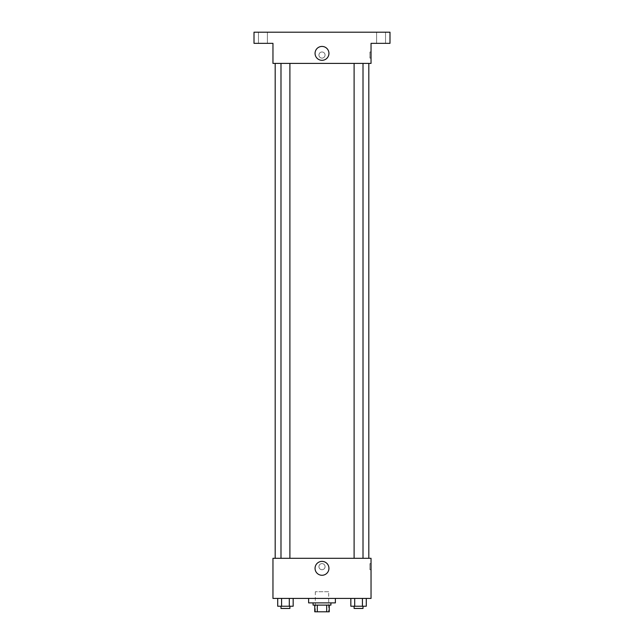 <?xml version="1.0" encoding="UTF-8"?>
<svg xmlns="http://www.w3.org/2000/svg" width="644" height="644" viewBox="0 0 644 644"><rect width="100%" height="100%" fill="white"/><g stroke="black" fill="none" stroke-linecap="round" stroke-linejoin="round"><path stroke-width="0.48" stroke-dasharray="3.22 2.42" d="M328.69 591.739L315.31 591.739L328.69 591.739L328.69 611.8L315.31 611.8L328.69 611.8M317.307 611.8L314.755 611.8L314.755 605.11L317.307 605.11L317.307 611.8L329.245 611.8M326.693 605.11L317.307 605.11L326.693 605.11L326.693 611.8M317.307 605.11L314.755 605.11M313.081 605.11L330.919 605.11M322 602.881L313.081 602.881L322 602.881M335.379 602.881L308.621 602.881M335.379 598.421L308.621 598.421L335.379 598.421M277.717 598.421L277.717 606.229L281.581 606.229L277.717 606.229L281.581 606.229L281.581 598.421L289.301 598.421L277.717 598.421L293.165 598.421L281.581 598.421L281.581 606.229L293.165 606.229L289.301 606.229L293.165 606.229L293.165 598.421L289.301 598.421L293.165 598.421L289.301 598.421L289.301 606.229L281.581 606.229L289.301 606.229L289.301 598.421L293.165 598.421L281.581 598.421L293.165 598.421M272.959 598.421L371.041 598.421L371.041 558.3L272.959 558.3L272.959 598.421M350.835 598.421L350.835 606.229L354.699 606.229L350.835 606.229L354.699 606.229L354.699 598.421L362.419 598.421L350.835 598.421L366.283 598.421L354.699 598.421L354.699 606.229L366.283 606.229L362.419 606.229L366.283 606.229L366.283 598.421L362.419 598.421L366.283 598.421L362.419 598.421L362.419 606.229L354.699 606.229L362.419 606.229L362.419 598.421L366.283 598.421L354.699 598.421L366.283 598.421M325.067 566.656A3.067 3.067 0 0 0 320.471 563.999A3.067 3.067 0 0 0 320.471 569.312A3.067 3.067 0 0 0 325.067 566.656A3.067 3.067 0 0 0 320.471 563.999A3.067 3.067 0 0 0 320.471 569.312A3.067 3.067 0 0 0 325.067 566.656M368.811 558.3L275.189 558.3L368.811 558.3M289.897 558.3L280.985 558.3L289.897 558.3L280.985 558.3L289.897 558.3L289.897 63.41L280.985 63.41L289.897 63.41M363.015 558.3L354.103 558.3L363.015 558.3L354.103 558.3L363.015 558.3L363.015 63.41L354.103 63.41L363.015 63.41M272.959 569.723L272.959 563.589L272.959 569.723M371.041 563.589L371.041 569.723L371.041 563.589L369.922 563.589L369.922 569.723L369.922 563.589M328.939 568.33A6.939 6.939 0 0 1 318.53 574.343A6.939 6.939 0 0 1 318.53 562.317A6.939 6.939 0 0 1 328.939 568.33M368.811 63.41L275.189 63.41L368.811 63.41M272.959 63.41L371.041 63.41L371.041 43.349L389.99 43.349L389.99 32.2L254.01 32.2L254.01 43.349L272.959 43.349L272.959 63.41M325.067 55.054A3.067 3.067 0 0 0 320.471 52.397A3.067 3.067 0 0 0 320.471 57.702A3.067 3.067 0 0 0 325.067 55.054A3.067 3.067 0 0 0 320.471 52.397A3.067 3.067 0 0 0 320.471 57.702A3.067 3.067 0 0 0 325.067 55.054M272.959 58.113L272.959 51.987L272.959 58.113M371.041 51.987L371.041 58.113L371.041 51.987L369.922 51.987L369.922 58.113L369.922 51.987M328.939 53.38A6.939 6.939 0 0 1 318.53 59.385A6.939 6.939 0 0 1 318.53 47.366A6.939 6.939 0 0 1 328.939 53.38M262.929 43.349L258.469 43.349L262.929 43.349M381.071 43.349L385.531 43.349L381.071 43.349M262.929 32.2L258.469 32.2L262.929 32.2M381.071 32.2L385.531 32.2L381.071 32.2M363.015 606.229L354.103 606.229L363.015 606.229L354.103 606.229L363.015 606.229L363.015 608.459L354.103 608.459L363.015 608.459L354.103 608.459L354.103 606.229M289.897 606.229L280.985 606.229L289.897 606.229L280.985 606.229L289.897 606.229L289.897 608.459L280.985 608.459L289.897 608.459L280.985 608.459L280.985 606.229M362.419 598.421L362.419 606.229M354.699 598.421L354.699 606.229M289.301 598.421L289.301 606.229M281.581 598.421L281.581 606.229M315.31 611.8L315.31 591.739M369.922 569.723L371.041 569.723M280.985 63.41L280.985 558.3M354.103 63.41L354.103 558.3M369.922 58.113L371.041 58.113M267.381 43.349L267.381 32.2L267.381 43.349M258.469 43.349L258.469 32.2L258.469 43.349M385.531 43.349L385.531 32.2L385.531 43.349M376.619 43.349L376.619 32.2L376.619 43.349"/><path stroke-width="0.97" d="M326.693 605.11L326.693 611.8L314.755 611.8L314.755 605.11M326.693 611.8L329.245 611.8L329.245 605.11L329.245 611.8M330.919 602.881L330.919 605.11L313.081 605.11L313.081 602.881M317.307 605.11L317.307 611.8M308.621 598.421L308.621 602.881L335.379 602.881L335.379 598.421M371.041 598.421L272.959 598.421L272.959 558.3L371.041 558.3L371.041 598.421M328.939 568.33A6.939 6.939 0 0 1 318.53 574.343A6.939 6.939 0 0 1 318.53 562.317A6.939 6.939 0 0 1 328.939 568.33M368.811 63.41L368.811 558.3M354.103 558.3L354.103 63.41M289.897 63.41L289.897 558.3M371.041 63.41L272.959 63.41L272.959 43.349L254.01 43.349L254.01 32.2L389.99 32.2L389.99 43.349L371.041 43.349L371.041 63.41M328.939 53.38A6.939 6.939 0 0 1 318.53 59.385A6.939 6.939 0 0 1 318.53 47.366A6.939 6.939 0 0 1 328.939 53.38M366.283 598.421L366.283 606.229L350.835 606.229L350.835 598.421M362.419 598.421L362.419 606.229M354.699 598.421L354.699 606.229M363.015 606.229L363.015 608.459L354.103 608.459L354.103 606.229M293.165 598.421L293.165 606.229L277.717 606.229L277.717 598.421M289.301 598.421L289.301 606.229M281.581 598.421L281.581 606.229M289.897 606.229L289.897 608.459L280.985 608.459L280.985 606.229M275.189 63.41L275.189 558.3M363.015 558.3L363.015 63.41M280.985 63.41L280.985 558.3"/></g></svg>
